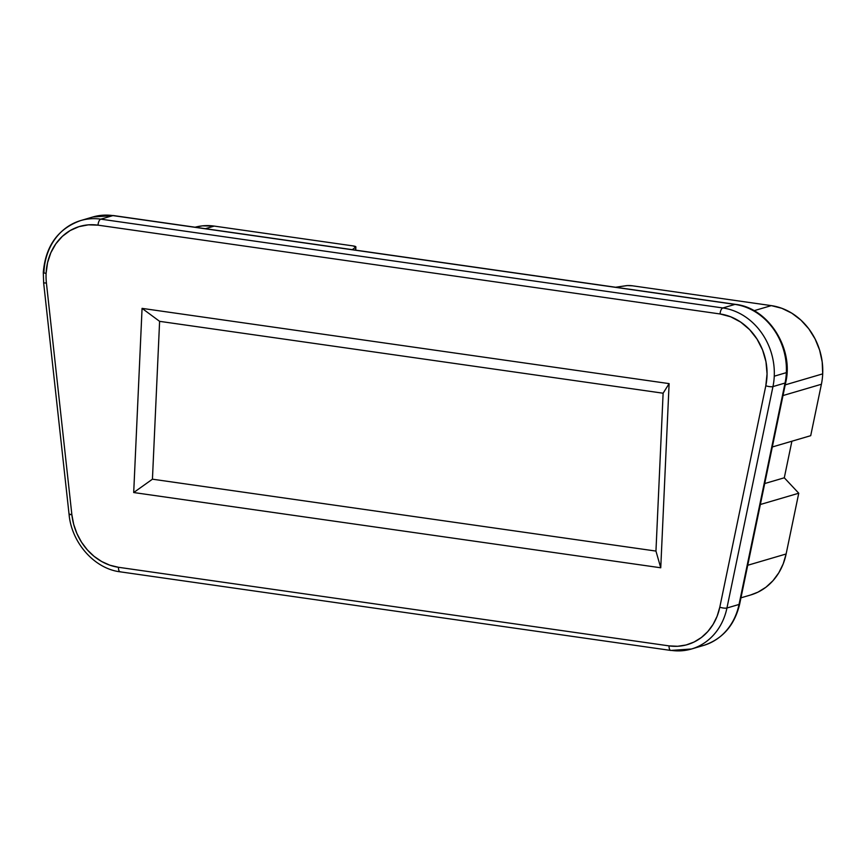 <?xml version="1.0" encoding="UTF-8"?>
<svg xmlns="http://www.w3.org/2000/svg" width="866" height="866" viewBox="0 0 866 866"><rect width="100%" height="100%" fill="white"/><g stroke="black" fill="none" stroke-linecap="round" stroke-linejoin="round"><path stroke-width="1.3" d="M783.005 395.546L821.401 384.255A61.605 53.519 -106.4 0 0 822.7 373.863L785.213 384.883L822.7 373.863A61.605 53.519 73.6 0 1 821.401 384.255L810.706 435.685L772.31 446.975L810.706 435.685L821.401 384.255L783.005 395.546M120.775 571.798A5.358 2.468 -81.9 0 1 120.222 571.831A5.358 2.468 -81.9 0 1 118.469 567.284A56.247 48.864 73.6 0 1 71.867 514.685L46.418 283.052L43.646 282.89L46.418 283.052A56.247 48.864 73.6 0 1 46.104 273.353A5.358 0.974 -177.4 0 1 43.3 272.379A5.358 0.974 -177.4 0 1 43.95 271.935A61.605 53.519 73.6 0 1 80.7 220.559A61.605 53.519 73.6 0 1 100.824 219.152L112.916 215.602A61.605 53.519 -106.4 0 0 92.803 216.998L80.7 220.559C58.054 228.656 45.595 245.922 43.3 272.368A5.358 0.974 2.6 0 0 46.104 273.353L47.543 262.712L50.823 252.753L55.825 243.855L62.352 236.353L70.157 230.551L78.936 226.665L88.354 224.846L98.042 225.16L720.09 313.968L730.72 316.804L740.733 322.13L749.653 329.686L757.046 339.115L762.578 349.961L765.966 361.739L767.06 373.863L765.815 385.76L719.798 607.185L717.145 616.17L713.108 624.375L707.803 631.563L701.406 637.495L694.099 642.02L686.11 644.975L677.667 646.274L669.05 645.884L118.469 567.284L109.917 565.217L101.712 561.536L94.091 556.351L87.282 549.823L81.501 542.148L76.922 533.553L73.675 524.298L71.867 514.685L46.418 283.052A56.247 48.864 73.6 0 1 46.104 273.353A56.247 48.864 73.6 0 1 98.042 225.16L720.09 313.968A56.247 48.864 73.6 0 1 765.815 385.76L719.798 607.185A56.247 48.864 73.6 0 1 669.05 645.884A5.358 2.468 98.1 0 0 670.804 650.442A5.358 2.468 -81.9 0 1 669.05 645.884L118.469 567.284A5.358 2.468 98.1 0 0 120.255 571.841L670.836 650.442L691.479 649.002A61.605 53.519 73.6 0 1 671.356 650.398A5.358 2.468 -81.9 0 1 670.836 650.442M692.01 648.84A61.605 53.519 -106.4 0 0 726.942 608.008L772.959 386.593L785.051 383.032A61.605 53.519 -106.4 0 0 786.35 372.64L774.258 376.201A61.605 53.519 73.6 0 1 772.959 386.593L785.051 383.032L739.034 604.457L726.942 608.008A61.605 53.519 73.6 0 1 691.479 649.002L703.571 645.441A61.605 53.519 -106.4 0 0 739.034 604.457L726.942 608.008L772.959 386.593A5.358 1.386 -168.3 0 1 765.815 385.76A5.358 1.386 11.7 0 0 772.959 386.593A61.605 53.519 -106.4 0 0 774.258 376.201L786.35 372.64A61.605 53.519 -106.4 0 0 734.963 304.399L722.872 307.96L100.824 219.152L112.916 215.602L734.963 304.399L722.872 307.96A61.605 53.519 73.6 0 1 774.258 376.201A61.605 53.519 -106.4 0 0 722.872 307.96A5.358 2.468 98.1 0 0 720.09 313.968A5.358 2.468 -81.9 0 1 722.872 307.96L100.824 219.152A5.358 2.468 98.1 0 0 98.042 225.16A5.358 2.468 -81.9 0 1 100.824 219.152A61.605 53.519 -106.4 0 0 79.899 220.798M632.451 285.802L771.314 305.622L781.825 308.296L791.827 313.189L800.931 320.117L808.79 328.809L815.101 338.942L819.626 350.124L822.191 361.912L822.7 373.863A61.605 53.519 -106.4 0 0 771.314 305.622L632.451 285.802L627.417 285.574L615.607 287.252L626.031 285.704A5.358 0.974 -177.4 0 1 632.451 285.802M740.96 597.821L750.67 594.974A61.605 53.519 -106.4 0 0 786.122 553.98L747.726 565.271L786.122 553.98L798.755 493.219L760.359 504.499L798.755 493.219L784.293 477.794L791.892 441.216L784.293 477.794L798.755 493.219L786.122 553.98L783.221 563.82L778.794 572.816L772.992 580.685L765.988 587.191L757.977 592.138L750.562 595.007M142.067 308.372L133.7 492.538L660.747 567.782L669.115 383.616L142.067 308.372L159.604 321.34L152.438 479.19L655.952 551.079L663.118 393.218L159.604 321.34L152.438 479.19L133.7 492.538L142.067 308.372L669.115 383.616L663.118 393.218L159.604 321.34L142.067 308.372M726.942 608.008A5.358 1.386 -168.3 0 1 719.798 607.185A5.358 1.386 11.7 0 0 726.942 608.008M120.255 571.841C94.6 568.821 71.629 542.939 69.085 514.512L71.867 514.685L69.735 514.188M739.683 603.948A5.358 1.386 -168.3 0 1 739.034 604.457A61.605 53.519 73.6 0 1 704.112 645.278M739.683 603.97L785.7 382.545A5.358 1.386 -168.3 0 1 785.051 383.032L739.034 604.457A5.358 1.386 11.7 0 0 739.683 603.97C734.66 625.209 722.634 639.043 703.571 645.441M92.803 216.998L113.435 215.558A5.358 2.468 98.1 0 0 112.916 215.602L734.963 304.399A5.358 2.468 -81.9 0 1 735.483 304.367A5.358 2.468 98.1 0 0 734.963 304.399A61.605 53.519 73.6 0 1 786.35 372.64A61.605 53.519 73.6 0 1 785.051 383.032A5.358 1.386 11.7 0 0 785.7 382.523M91.991 217.247A61.605 53.519 73.6 0 1 112.916 215.602A5.358 2.468 -81.9 0 1 113.478 215.558M214.227 226.091A61.605 53.519 -106.4 0 0 195.11 227.217L202.449 225.853L214.227 226.091L205.404 228.689L214.227 226.091L353.09 245.912L214.227 226.091M355.753 247.113L353.09 245.912A5.358 0.974 -177.4 0 1 355.894 246.907A5.358 0.974 -177.4 0 1 355.753 247.113L355.612 250.133L355.753 247.113L352.289 249.657L355.753 247.113M754.037 310.699L771.314 305.622L754.037 310.699M784.293 477.794L764.71 483.542L784.293 477.794M152.438 479.19L655.952 551.079L660.747 567.782L133.7 492.538L152.438 479.19M655.952 551.079L663.118 393.218L669.115 383.616L660.747 567.782L655.952 551.079M43.3 272.368L43.646 282.89L69.085 514.512M785.7 382.545C794.035 348.327 768.088 307.722 735.483 304.367L113.435 215.558M355.742 250.144L355.894 246.918"/></g></svg>
